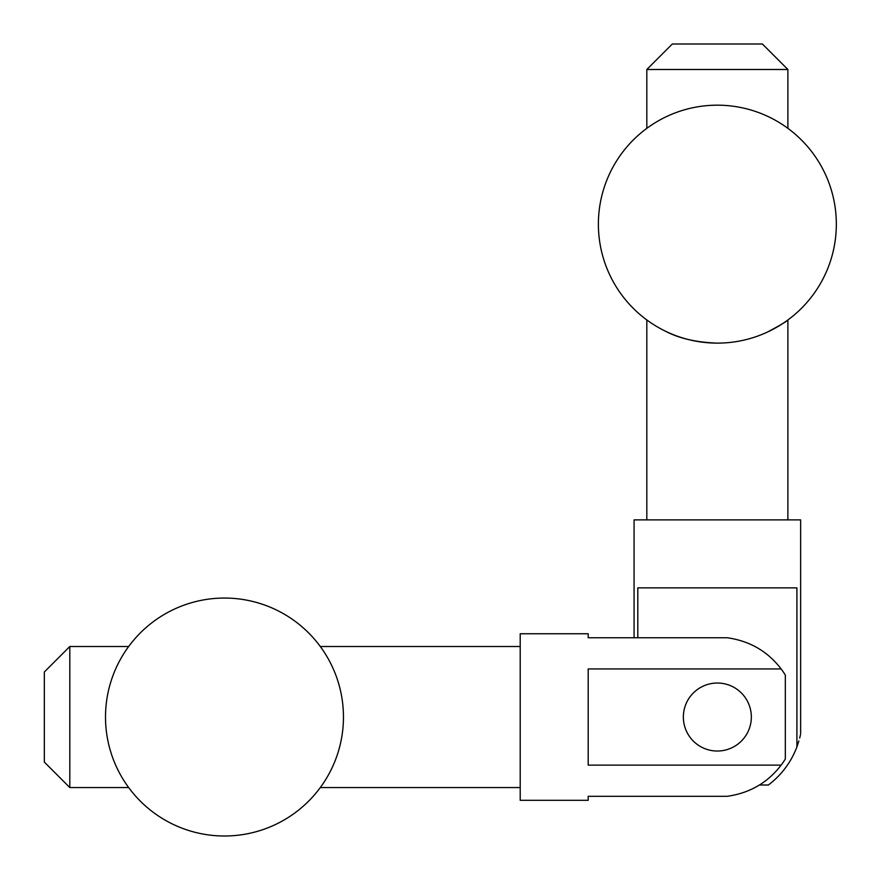 <?xml version="1.0" encoding="UTF-8"?>
<svg xmlns="http://www.w3.org/2000/svg" width="880" height="880" viewBox="0 0 880 880"><rect width="100%" height="100%" fill="white"/><g stroke="black" fill="none" stroke-linecap="round" stroke-linejoin="round"><path stroke-width="1.32" d="M751.344 717.035A33.99 33.99 0 0 0 700.359 687.588A33.99 33.99 0 0 0 700.359 746.471A33.99 33.99 0 0 0 751.344 717.035M224.477 836A118.965 118.965 0 0 1 121.451 657.547A118.965 118.965 0 0 1 327.514 657.547A118.965 118.965 0 0 1 224.477 836M128.678 646.503L69.817 646.503L69.817 787.567L128.678 787.567M69.817 646.503L44.33 671.99L44.33 762.069L69.817 787.567M520.201 787.567L320.287 787.567M781.132 668.932C767.613 651.277 749.606 640.893 727.122 637.747L588.192 637.747L588.192 633.754L520.201 633.754L520.201 800.305L588.192 800.305L588.192 796.312L727.122 796.312C749.606 793.177 767.613 782.782 781.132 765.127L588.192 765.127L588.192 668.932L781.132 668.932A79.882 79.882 0 0 1 785.334 675.092L785.334 758.967A79.882 79.882 0 0 1 781.132 765.127M717.354 683.034A33.99 33.99 0 0 0 683.364 717.035A33.99 33.99 0 0 0 717.354 751.025A33.99 33.99 0 0 0 751.344 717.035A33.99 33.99 0 0 0 717.354 683.034M650.397 322.498L646.822 319.957L646.822 519.882M665.566 331.254C679.129 338.426 696.388 342.375 717.354 343.123A118.965 118.965 0 0 1 614.328 164.67A118.965 118.965 0 0 1 820.391 164.67A118.965 118.965 0 0 1 717.354 343.123M767.316 332.123C780.527 325.072 787.38 321.024 787.886 319.957L787.886 519.882M800.635 733.942L800.635 519.882L634.073 519.882L634.073 637.747M637.802 637.747L637.802 587.862L796.906 587.862L796.906 746.922C801.746 730.961 801.746 730.961 796.906 746.922L798.897 740.938M799.689 738.078L800.448 734.855M796.906 746.922A84.975 84.975 0 0 1 768.339 785.015L759.297 785.015M787.886 69.498L646.822 69.498L672.32 44L762.399 44L787.886 69.498L787.886 128.348M520.201 646.503L320.287 646.503M646.822 69.498L646.822 128.348"/></g></svg>
